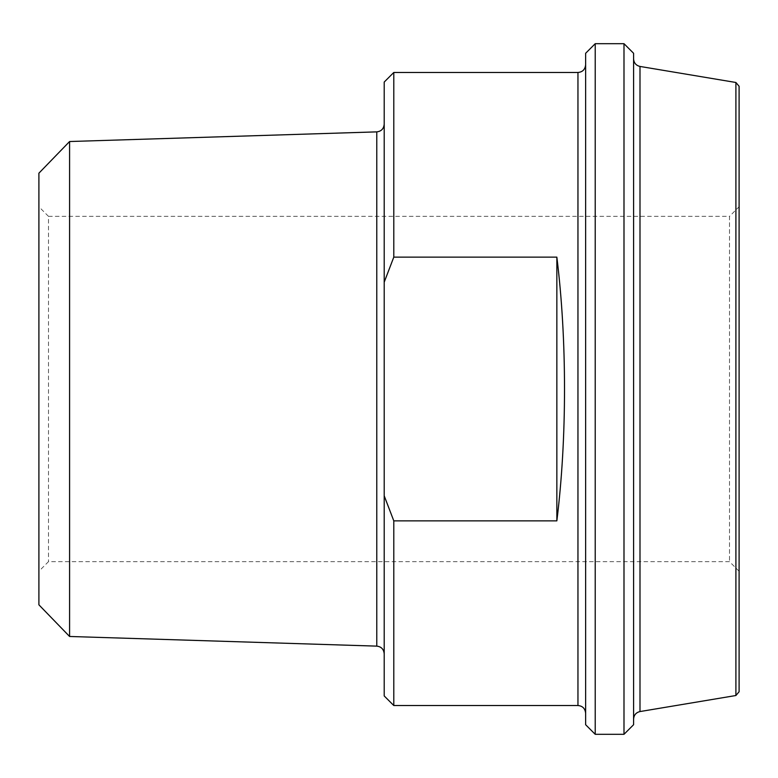 <?xml version="1.0" encoding="UTF-8"?>
<svg xmlns="http://www.w3.org/2000/svg" width="778" height="778" viewBox="0 0 778 778"><rect width="100%" height="100%" fill="white"/><g stroke="black" fill="none" stroke-linecap="round" stroke-linejoin="round"><path stroke-width="0.58" stroke-dasharray="3.89 2.92" d="M393.794 257.139L384.206 282.19L384.206 495.81L393.794 520.861L556.854 520.861C567.065 438.364 567.065 339.636 556.854 257.139L393.794 257.139L393.794 72.471M556.854 257.139L556.854 520.861M384.206 282.19L384.206 82.06M384.206 695.94L384.206 495.81M384.206 389L384.206 124.208L384.206 389M393.794 520.861L393.794 705.529M739.1 86.27L739.1 691.73M739.1 206.754L739.1 571.246L739.1 206.754L729.511 216.352L729.511 561.648L729.511 216.352L48.489 216.352L48.489 561.648L48.489 216.352L38.9 206.754L38.9 571.246L38.9 206.754M69.582 141.528L69.582 636.472M585.63 389L585.63 64.798L585.63 389M585.63 724.717L585.63 53.283M633.593 389L633.593 719.135L633.593 389M633.593 53.283L633.593 724.717M739.1 571.246L729.511 561.648L48.489 561.648L38.9 571.246M595.219 43.694L595.219 734.306M623.995 734.306L623.995 43.694M38.9 604.817L38.9 173.183M735.9 695.513L735.9 82.487M639.993 66.441L639.993 711.559M376.776 646.129L376.776 131.871M577.957 705.529L577.957 72.471"/><path stroke-width="1.17" d="M393.794 520.861L384.206 495.81L384.206 282.19L393.794 257.139L556.854 257.139C567.065 339.636 567.065 438.364 556.854 520.861L393.794 520.861L393.794 705.529L577.957 705.529C582.576 705.938 585.134 708.495 585.63 713.202M556.854 520.861L556.854 257.139M393.794 257.139L393.794 72.471L384.206 82.06L384.206 282.19M384.206 495.81L384.206 695.94L393.794 705.529M735.9 695.513L739.1 691.73L739.1 86.27L735.9 82.487L735.9 695.513L639.993 711.559L639.993 66.441C636.025 65.469 633.885 62.95 633.593 58.865M69.582 141.528L376.776 131.871L376.776 646.129L69.582 636.472L69.582 141.528L38.9 173.183L38.9 604.817L69.582 636.472M585.63 53.283L585.63 724.717L595.219 734.306L595.219 43.694L585.63 53.283M623.995 734.306L633.593 724.717L633.593 53.283L623.995 43.694L623.995 734.306L595.219 734.306M393.794 72.471L577.957 72.471L577.957 705.529M735.9 82.487L639.993 66.441M376.776 646.129C381.269 646.644 383.739 649.202 384.206 653.792M376.776 131.871C381.269 131.356 383.739 128.798 384.206 124.208M577.957 72.471C582.576 72.062 585.134 69.505 585.63 64.798M639.993 711.559C636.025 712.531 633.885 715.05 633.593 719.135M595.219 43.694L623.995 43.694"/></g></svg>
